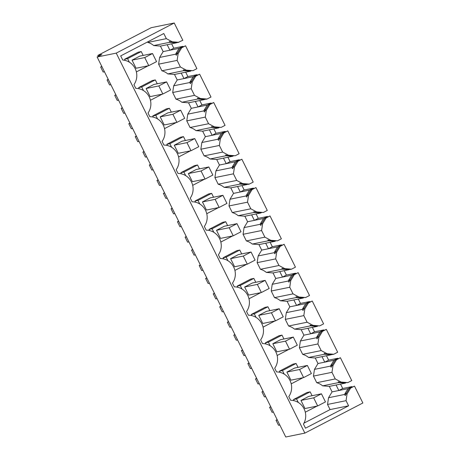 <?xml version="1.0" encoding="UTF-8"?>
<svg xmlns="http://www.w3.org/2000/svg" width="460" height="460" viewBox="0 0 460 460"><rect width="100%" height="100%" fill="white"/><g stroke="black" fill="none" stroke-linecap="round" stroke-linejoin="round"><path stroke-width="0.69" d="M101.798 66.407L100.654 66.999L101.959 66.734M169.303 41.492L170.988 42.038L177.738 42.561L182.827 40.296L174.236 23L151.179 27.698L97.848 55.395L101.804 54.59L97.135 57.017L116.236 53.124L304.865 433.107L362.865 402.983L354.482 386.095L350.589 388.113L347.058 393.961L345.811 394.214L349.393 388.361L350.589 388.113M169.349 41.475L169.705 42.297L176.347 42.849L167.17 44.718L169.901 50.226L173.794 48.202L171.614 43.809M173.794 48.202L182.977 46.333L179.084 48.357L163.15 51.6L160.413 46.092L153.72 45.557L169.705 42.297M183.149 46.684L182.977 46.333M180.475 48.07L185.558 45.804L196.903 68.655L193.01 70.679L186.317 70.138L180.418 67.01L177.134 60.392L178.141 53.676L181.665 47.828L180.475 48.07L176.893 53.929L178.141 53.676M193.01 70.679L185.07 70.391L183.425 69.834L183.781 70.656L190.423 71.202L181.246 73.071L183.983 78.585L187.875 76.561L185.69 72.168M187.875 76.561L197.052 74.692L193.16 76.711L177.227 79.959L174.489 74.451L167.796 73.91L183.781 70.656M197.225 75.037L197.052 74.692M194.551 76.429L199.64 74.163L210.979 97.014L207.086 99.032L200.393 98.498L194.494 95.364L191.21 88.751L192.217 82.029L195.747 76.188L194.551 76.429L190.969 82.282L192.217 82.029M207.086 99.032L205.89 99.279L199.145 98.751L197.501 98.187L197.857 99.015L204.499 99.561L195.322 101.43L198.059 106.938L201.952 104.92L199.767 100.527M201.952 104.92L211.128 103.046L207.236 105.07L191.302 108.318L188.565 102.804L181.873 102.269L197.857 99.015M211.301 103.396L211.128 103.046M208.627 104.788L213.716 102.522L225.055 125.367L221.162 127.391L214.469 126.856L208.57 123.723L205.286 117.104L206.293 110.388L209.823 104.541L208.627 104.788L205.045 110.641L206.293 110.388M221.162 127.391L213.221 127.109L211.577 126.546L211.933 127.368L218.575 127.92L209.398 129.789L212.135 135.297L216.027 133.273L213.842 128.88M216.027 133.273L225.204 131.405L221.312 133.429L205.378 136.672L202.641 131.163L195.948 130.629L211.933 127.368M225.377 131.755L225.204 131.405M222.703 133.141L227.792 130.876L239.131 153.726L235.238 155.75L228.545 155.21L222.646 152.082L219.362 145.463L220.369 138.748L223.899 132.9L222.703 133.141L219.121 139L220.369 138.748M235.238 155.75L227.297 155.463L225.653 154.905L226.015 155.727L232.656 156.273L223.474 158.142L226.211 163.656L230.103 161.632L227.924 157.239M230.103 161.632L239.28 159.764L235.388 161.782L219.454 165.031L216.717 159.522L210.024 158.982L226.015 155.727M239.453 160.109L239.28 159.764M236.779 161.5L241.868 159.235L253.207 182.085L249.314 184.103L242.621 183.569L236.722 180.435L233.439 173.822L234.45 167.101L237.975 161.259L236.779 161.5L233.197 167.354L234.45 167.101M249.314 184.103L248.118 184.351L241.373 183.822L239.729 183.258L240.091 184.086L246.732 184.632L237.55 186.501L240.287 192.01L244.179 189.992L242 185.598M244.179 189.992L253.356 188.117L249.464 190.141L233.53 193.39L230.793 187.875L224.1 187.341L240.091 184.086M253.529 188.468L253.356 188.117M250.855 189.859L255.944 187.594L267.283 210.439L263.39 212.462L256.697 211.928L250.798 208.794L247.514 202.176L248.526 195.46L252.051 189.612L250.855 189.859L247.279 195.713L248.526 195.46M263.39 212.462L255.449 212.181L253.805 211.617L254.167 212.439L260.808 212.992L251.626 214.86L254.363 220.369L258.255 218.345L256.076 213.952M258.255 218.345L267.433 216.476L263.54 218.5L247.606 221.743L244.875 216.234L238.177 215.7L254.167 212.439M267.611 216.827L267.433 216.476M264.931 218.212L270.02 215.953L281.365 238.797L277.472 240.821L270.773 240.281L264.874 237.153L261.59 230.535L262.602 223.819L266.127 217.971L264.931 218.212L261.355 224.072L262.602 223.819M277.472 240.821L269.525 240.534L267.887 239.976L268.243 240.798L274.885 241.345L265.707 243.213L268.439 248.728L272.332 246.704L270.152 242.311M272.332 246.704L281.514 244.835L277.621 246.853L261.683 250.102L258.951 244.593L252.252 244.053L268.243 240.798M281.687 245.18L281.514 244.835M279.007 246.571L284.096 244.306L295.441 267.156L291.548 269.175L284.849 268.64L278.955 265.506L275.666 258.894L276.678 252.172L280.203 246.33L279.007 246.571L275.431 252.425L276.678 252.172M291.548 269.175L290.352 269.422L283.601 268.893L281.963 268.329L282.319 269.157L288.96 269.704L279.783 271.572L282.515 277.081L286.407 275.063L284.228 270.67M286.407 275.063L295.59 273.188L291.697 275.212L275.758 278.461L273.027 272.947L266.334 272.412L282.319 269.157M295.763 273.539L295.59 273.188M293.083 274.93L298.172 272.665L309.517 295.51L305.624 297.534L298.931 296.999L293.031 293.865L289.742 287.247L290.755 280.531L294.279 274.683L293.083 274.93L289.507 280.784L290.755 280.531M305.624 297.534L297.678 297.252L296.039 296.688L296.395 297.511L303.036 298.063L293.859 299.931L296.591 305.44L300.483 303.416L298.304 299.023M300.483 303.416L309.666 301.547L305.773 303.571L289.84 306.814L287.103 301.306L280.41 300.771L296.395 297.511M309.839 301.898L309.666 301.547M307.159 303.284L312.248 301.024L323.593 323.869L319.7 325.893L313.007 325.352L307.108 322.224L303.824 315.606L304.83 308.89L308.355 303.042L307.159 303.284L303.583 309.143L304.83 308.89M319.7 325.893L311.759 325.611L310.115 325.047L310.471 325.87L317.112 326.416L307.935 328.285L310.672 333.799L314.565 331.775L312.38 327.382M314.565 331.775L323.742 329.906L319.849 331.924L303.916 335.173L301.179 329.665L294.486 329.124L310.471 325.87M323.915 330.251L323.742 329.906M321.241 331.643L326.324 329.377L337.669 352.228L333.776 354.246L327.083 353.711L321.183 350.577L317.9 343.965L318.906 337.243L322.431 331.401L321.241 331.643L317.659 337.502L318.906 337.243M333.776 354.246L332.58 354.493L325.835 353.964L324.191 353.401L324.547 354.229L331.188 354.775L322.011 356.644L324.748 362.152L328.641 360.134L326.456 355.741M328.641 360.134L337.818 358.259L333.925 360.284L317.992 363.532L315.255 358.018L308.562 357.483L324.547 354.229M337.991 358.61L337.818 358.259M335.317 360.002L340.406 357.736L351.745 380.581L347.852 382.605L341.159 382.07L335.259 378.936L331.976 372.318L332.982 365.602L336.513 359.754L335.317 360.002L331.735 365.855L332.982 365.602M347.852 382.605L339.911 382.323L338.267 381.76L338.623 382.582L345.264 383.134L336.087 385.003L338.824 390.511L342.717 388.487L340.532 384.094M342.717 388.487L351.894 386.618L348.001 388.642L332.068 391.885L329.331 386.377L322.638 385.842L338.623 382.582M352.067 386.969L351.894 386.618M349.393 388.361L354.482 386.095M100.654 66.999L103.161 72.042L104.466 71.777M270.877 407.019L269.577 407.284L272.078 412.327L273.384 412.062M279.806 425.011L278.507 425.276L276 420.227L277.305 419.963M97.848 55.395L98.337 56.39M110.889 84.726L109.589 84.991L107.082 79.942L108.387 79.678M116.035 95.088L114.73 95.352L117.237 100.401L118.542 100.136M124.965 113.079L123.665 113.344L121.158 108.301L122.463 108.037M130.111 123.447L128.806 123.711L131.313 128.76L132.618 128.495M139.041 141.438L137.741 141.703L135.234 136.66L136.54 136.39M144.187 151.806L142.887 152.07L145.389 157.113L146.694 156.848M153.117 169.797L151.817 170.062L149.31 165.013L150.615 164.749M158.263 180.159L156.964 180.423L159.465 185.472L160.77 185.208M167.198 198.151L165.893 198.415L163.386 193.373L164.691 193.108M172.339 208.518L171.039 208.782L173.541 213.831L174.846 213.566M181.274 226.51L179.969 226.774L177.462 221.731L178.767 221.461M186.421 236.877L185.115 237.141L187.623 242.184L188.922 241.92M195.35 254.869L194.045 255.133L191.544 250.085L192.843 249.82M200.497 265.23L199.191 265.495L201.698 270.543L202.998 270.279M209.427 283.222L208.121 283.492L205.62 278.444L206.919 278.179M214.573 293.589L213.267 293.854L215.774 298.902L217.074 298.638M223.502 311.581L222.197 311.846L219.696 306.803L220.995 306.532M228.649 321.948L227.343 322.213L229.85 327.255L231.15 326.991M237.578 339.94L236.273 340.204L233.772 335.156L235.071 334.891M242.725 350.301L241.419 350.566L243.927 355.615L245.232 355.35M251.654 368.293L250.355 368.563L247.848 363.515L249.153 363.25M256.801 378.66L255.495 378.925L258.002 383.973L259.308 383.709M265.73 396.652L264.431 396.917L261.924 391.874L263.229 391.604M174.236 23L116.236 53.124M178.934 42.32L172.241 41.785L166.342 38.651L163.794 33.522L120.687 55.907L122.739 60.041A15.416 14.875 -101.5 0 1 135.372 69.006A15.416 14.875 -101.5 0 1 133.94 84.651L135.78 88.366A15.416 14.875 -101.5 0 1 149.218 96.882A15.416 14.875 -101.5 0 1 148.017 113.01L149.856 116.719A15.416 14.875 -101.5 0 1 163.3 125.241A15.416 14.875 -101.5 0 1 162.092 141.364L163.933 145.078A15.416 14.875 -101.5 0 1 177.376 153.6A15.416 14.875 -101.5 0 1 176.168 169.723L178.008 173.437A15.416 14.875 -101.5 0 1 191.452 181.953A15.416 14.875 -101.5 0 1 190.244 198.082L192.084 201.79A15.416 14.875 -101.5 0 1 205.528 210.312A15.416 14.875 -101.5 0 1 204.32 226.435L206.166 230.149A15.416 14.875 -101.5 0 1 219.604 238.671A15.416 14.875 -101.5 0 1 218.396 254.794L220.242 258.508A15.416 14.875 -101.5 0 1 233.68 267.024A15.416 14.875 -101.5 0 1 232.472 283.153L234.318 286.862A15.416 14.875 -101.5 0 1 247.756 295.383A15.416 14.875 -101.5 0 1 246.548 311.506L248.394 315.221A15.416 14.875 -101.5 0 1 261.832 323.742A15.416 14.875 -101.5 0 1 260.63 339.865L262.47 343.58A15.416 14.875 -101.5 0 1 275.908 352.096A15.416 14.875 -101.5 0 1 274.706 368.224L276.546 371.933A15.416 14.875 -101.5 0 1 289.984 380.454A15.416 14.875 -101.5 0 1 288.782 396.577L290.622 400.292A15.416 14.875 -101.5 0 1 303.818 408.336A15.416 14.875 -101.5 0 1 303.439 424.062L305.492 428.197L348.599 405.806L346.052 400.677L347.058 393.961M170.229 42.354L170.924 41.992M177.008 42.504L176.347 42.849M177.635 52.773L175.858 53.699L179.084 48.357M176.462 55.16L175.611 54.188L175.858 53.699M176.893 53.929L176.416 55.194M185.558 45.804L181.665 47.828M184.305 70.713L185 70.351M191.084 70.863L190.423 71.202M191.711 81.132L189.934 82.058L193.16 76.711M190.538 83.519L189.687 82.547L189.934 82.058M190.969 82.282L190.492 83.553M199.64 74.163L195.747 76.188M198.381 99.073L199.077 98.71M205.16 99.216L204.499 99.561M205.787 109.491L204.01 110.412L207.236 105.07M204.614 111.878L203.763 110.906L204.01 110.412M205.045 110.641L204.568 111.906M213.716 102.522L209.823 104.541M212.457 127.426L213.152 127.063M219.236 127.575L218.575 127.92M219.863 137.845L218.086 138.77L221.312 133.429M218.69 140.231L217.839 139.259L218.086 138.77M219.121 139L218.644 140.265M227.792 130.876L223.899 132.9M226.533 155.785L227.228 155.422M233.312 155.934L232.656 156.273M233.939 166.204L232.168 167.13L235.388 161.782M232.766 168.59L231.915 167.618L232.168 167.13M233.197 167.354L232.72 168.624M241.868 159.235L237.975 161.259M240.609 184.144L241.304 183.781M247.388 184.287L246.732 184.632M248.015 194.563L246.244 195.483L249.464 190.141M246.847 196.949L245.991 195.977L246.244 195.483M247.279 195.713L246.796 196.978M255.944 187.594L252.051 189.612M254.69 212.497L255.38 212.135M261.464 212.646L260.808 212.992M262.096 222.922L260.32 223.842L263.54 218.5M260.923 225.302L260.067 224.33L260.32 223.842M261.355 224.072L260.877 225.337M270.02 215.953L266.127 217.971M268.767 240.856L269.462 240.494M275.54 241.005L274.885 241.345M276.172 251.275L274.396 252.201L277.621 246.853M274.999 253.661L274.143 252.689L274.396 252.201M275.431 252.425L274.953 253.696M284.096 244.306L280.203 246.33M282.842 269.215L283.538 268.853M289.616 269.359L288.96 269.704M290.248 279.634L288.472 280.554L291.697 275.212M289.075 282.02L288.224 281.048L288.472 280.554M289.507 280.784L289.029 282.049M298.172 272.665L294.279 274.683M296.918 297.568L297.614 297.206M303.698 297.718L303.036 298.063M304.324 307.993L302.548 308.913L305.773 303.571M303.151 310.373L302.3 309.402L302.548 308.913M303.583 309.143L303.105 310.408M312.248 301.024L308.355 303.042M310.994 325.927L311.69 325.565M317.774 326.077L317.112 326.416M318.4 336.346L316.624 337.272L319.849 331.924M317.228 338.732L316.376 337.761L316.624 337.272M317.659 337.502L317.181 338.767M326.324 329.377L322.431 331.401M325.07 354.286L325.766 353.924M331.85 354.43L331.188 354.775M332.476 364.705L330.7 365.625L333.925 360.284M331.303 367.091L330.452 366.12L330.7 365.625M331.735 365.855L331.257 367.12M340.406 357.736L336.513 359.754M339.147 382.639L339.842 382.277M345.926 382.789L345.264 383.134M346.553 393.064L344.776 393.984L348.001 388.642M345.379 395.445L344.528 394.473L344.776 393.984M345.811 394.214L345.334 395.479M97.135 57.017L285.763 437L304.865 433.107M270.716 406.692L269.577 407.284M276 420.227L277.144 419.635M107.082 79.942L108.221 79.35M115.874 94.76L114.73 95.352M121.158 108.301L122.297 107.709M129.95 123.119L128.806 123.711M135.234 136.66L136.373 136.062M144.026 151.478L142.887 152.07M149.31 165.013L150.454 164.421M158.102 179.831L156.964 180.423M163.386 193.373L164.53 192.78M172.178 208.19L171.039 208.782M177.462 221.731L178.606 221.139M186.254 236.549L185.115 237.141M191.544 250.085L192.683 249.492M200.33 264.902L199.191 265.495M205.62 278.444L206.758 277.851M214.406 293.261L213.267 293.854M219.696 306.803L220.834 306.21M228.488 321.62L227.343 322.213M233.772 335.156L234.91 334.564M242.564 349.974L241.419 350.566M247.848 363.515L248.986 362.923M256.64 378.333L255.495 378.925M261.924 391.874L263.062 391.282M348.599 405.806L330.079 409.584L327.531 404.449L346.052 400.677M327.531 404.449L328.543 397.733L344.528 394.473M303.957 423.148L330.079 409.584M166.342 38.651L147.821 42.423L147.579 41.94M153.72 45.557A16.318 15.749 78.5 0 0 147.821 42.423M170.988 42.038L172.241 41.785M167.17 44.718L160.413 46.092M175.611 54.188L159.62 57.448L163.15 51.6M180.418 67.01L161.897 70.782L160.252 67.471L158.614 64.164L177.134 60.392M158.614 64.164L159.62 57.448M167.796 73.91A16.318 15.749 78.5 0 0 161.897 70.782M185.07 70.391L186.317 70.138M181.246 73.071L174.489 74.451M189.687 82.547L173.696 85.801L177.227 79.959M194.494 95.364L175.973 99.141L172.69 92.523L191.21 88.751M172.69 92.523L173.696 85.801M181.873 102.269A16.318 15.749 78.5 0 0 175.973 99.141M199.145 98.751L200.393 98.498M195.322 101.43L188.565 102.804M203.763 110.906L187.778 114.16L191.302 108.318M208.57 123.723L190.049 127.495L186.766 120.876L205.286 117.104M186.766 120.876L187.778 114.16M195.948 130.629A16.318 15.749 78.5 0 0 190.049 127.495M213.221 127.109L214.469 126.856M209.398 129.789L202.641 131.163M217.839 139.259L201.854 142.519L205.378 136.672M222.646 152.082L204.125 155.854L200.842 149.236L219.362 145.463M200.842 149.236L201.854 142.519M210.024 158.982A16.318 15.749 78.5 0 0 204.125 155.854M227.297 155.463L228.545 155.21M223.474 158.142L216.717 159.522M231.915 167.618L215.93 170.873L219.454 165.031M236.722 180.435L218.201 184.213L214.918 177.594L233.439 173.822M214.918 177.594L215.93 170.873M224.1 187.341A16.318 15.749 78.5 0 0 218.201 184.213M241.373 183.822L242.621 183.569M237.55 186.501L230.793 187.875M245.991 195.977L230.006 199.232L233.53 193.39M250.798 208.794L232.283 212.566L228.994 205.948L247.514 202.176M228.994 205.948L230.006 199.232M238.177 215.7A16.318 15.749 78.5 0 0 232.283 212.566M255.449 212.181L256.697 211.928M251.626 214.86L244.875 216.234M260.067 224.33L244.082 227.591L247.606 221.743M264.874 237.153L246.359 240.925L243.07 234.307L261.59 230.535M243.07 234.307L244.082 227.591M252.252 244.053A16.318 15.749 78.5 0 0 246.359 240.925M269.525 240.534L270.773 240.281M265.707 243.213L258.951 244.593M274.143 252.689L258.158 255.944L261.683 250.102M278.955 265.506L260.435 269.284L257.151 262.666L275.666 258.894M257.151 262.666L258.158 255.944M266.334 272.412A16.318 15.749 78.5 0 0 260.435 269.284M283.601 268.893L284.849 268.64M279.783 271.572L273.027 272.947M288.224 281.048L272.234 284.303L275.758 278.461M293.031 293.865L274.511 297.637L272.866 294.331L271.227 291.019L289.742 287.247M271.227 291.019L272.234 284.303M280.41 300.771A16.318 15.749 78.5 0 0 274.511 297.637M297.678 297.252L298.931 296.999M293.859 299.931L287.103 301.306M302.3 309.402L286.31 312.662L289.84 306.814M307.108 322.224L288.587 325.996L286.942 322.69L285.303 319.378L303.824 315.606M285.303 319.378L286.31 312.662M294.486 329.124A16.318 15.749 78.5 0 0 288.587 325.996M311.759 325.611L313.007 325.352M307.935 328.285L301.179 329.665M316.376 337.761L300.386 341.015L303.916 335.173M321.183 350.577L302.663 354.355L301.018 351.043L299.379 347.737L317.9 343.965M299.379 347.737L300.386 341.015M308.562 357.483A16.318 15.749 78.5 0 0 302.663 354.355M325.835 353.964L327.083 353.711M322.011 356.644L315.255 358.018M330.452 366.12L314.462 369.374L317.992 363.532M335.259 378.936L316.739 382.709L313.455 376.09L331.976 372.318M313.455 376.09L314.462 369.374M322.638 385.842A16.318 15.749 78.5 0 0 316.739 382.709M339.911 382.323L341.159 382.07M336.087 385.003L329.331 386.377M328.543 397.733L332.068 391.885M152.524 53.521L139.828 56.108L132.043 60.151L136.068 68.252L148.764 65.665L156.549 61.623L152.524 53.521L144.739 57.563L148.764 65.665M298.011 367.356L296.085 363.48L293.055 364.096L279.433 371.174L280.019 372.358M312.087 395.715L310.161 391.839L307.13 392.455L293.509 399.533L294.095 400.717M199.473 168.855L197.547 164.979L194.522 165.6L180.895 172.672L181.481 173.857M185.397 140.501L183.471 136.626L180.441 137.241L166.819 144.319L167.405 145.504M157.245 83.783L155.319 79.908L152.289 80.529L138.667 87.601L139.254 88.786M283.929 338.997L282.009 335.122L278.978 335.742L265.357 342.815L265.943 343.999M227.625 225.572L225.699 221.697L222.674 222.312L209.047 229.39L209.639 230.575M269.853 310.644L267.933 306.768L264.902 307.384L251.281 314.462L251.867 315.646M213.549 197.213L211.623 193.338L208.598 193.953L194.971 201.031L195.558 202.216M241.701 253.926L239.781 250.05L236.75 250.671L223.123 257.744L223.715 258.928M255.777 282.285L253.857 278.409L250.827 279.024L237.199 286.103L237.791 287.287M171.321 112.142L169.395 108.267L166.365 108.882L152.743 115.96L153.329 117.145M143.163 55.43L141.243 51.554L138.213 52.17L124.591 59.248L125.177 60.432M321.448 393.806L308.752 396.393L300.966 400.436L304.986 408.537L317.682 405.95L325.467 401.908L321.448 393.806L313.662 397.848L317.682 405.95M307.372 365.447L294.676 368.034L286.89 372.077L290.91 380.178L303.606 377.597L311.391 373.549L307.372 365.447L299.586 369.495L303.606 377.597M293.29 337.094L280.594 339.675L272.809 343.723L276.834 351.825L289.53 349.238L297.315 345.195L293.29 337.094L285.505 341.136L289.53 349.238M279.214 308.735L266.518 311.322L258.733 315.365L262.758 323.466L275.454 320.879L283.239 316.836L279.214 308.735L271.429 312.777L275.454 320.879M265.138 280.376L252.442 282.963L244.657 287.005L248.682 295.107L261.378 292.525L269.163 288.477L265.138 280.376L257.353 284.424L261.378 292.525M251.062 252.022L238.366 254.604L230.581 258.652L234.606 266.754L247.302 264.166L255.087 260.124L251.062 252.022L243.277 256.065L247.302 264.166M236.986 223.663L224.29 226.251L216.505 230.293L220.524 238.395L233.22 235.808L241.005 231.765L236.986 223.663L229.201 227.706L233.22 235.808M222.91 195.304L210.214 197.892L202.429 201.934L206.448 210.036L219.144 207.454L226.929 203.406L222.91 195.304L215.125 199.352L219.144 207.454M208.834 166.951L196.138 169.533L188.353 173.581L192.372 181.683L205.068 179.095L212.853 175.053L208.834 166.951L201.049 170.993L205.068 179.095M194.758 138.592L182.062 141.18L174.277 145.222L178.296 153.324L190.992 150.736L198.777 146.694L194.758 138.592L186.973 142.635L190.992 150.736M180.682 110.233L167.986 112.821L160.201 116.863L164.22 124.965L176.916 122.383L184.702 118.335L180.682 110.233L172.897 114.275L176.916 122.383M166.6 81.88L153.905 84.462L146.119 88.51L150.144 96.611L162.84 94.024L170.625 89.982L166.6 81.88L158.815 85.922L162.84 94.024M136.373 71.915L148.177 65.786M141.243 51.554L127.615 58.627L129.386 62.198M296.085 363.48L282.457 370.559L284.228 374.124M282.457 370.559L279.433 371.174M291.214 383.847L303.019 377.712M310.161 391.839L296.539 398.912L293.509 399.533M305.291 412.2L317.095 406.071M296.539 398.912L298.31 402.483M192.677 185.345L204.481 179.216M197.547 164.979L183.925 172.057L185.696 175.622M183.925 172.057L180.895 172.672M183.471 136.626L169.849 143.698L166.819 144.319M178.601 156.986L190.405 150.857M169.849 143.698L171.62 147.269M150.449 100.274L162.254 94.145M155.319 79.908L141.691 86.986L143.462 90.551M141.691 86.986L138.667 87.601M277.138 355.488L288.943 349.358M282.009 335.122L268.381 342.2L270.152 345.765M268.381 342.2L265.357 342.815M225.699 221.697L212.077 228.769L209.047 229.39M220.829 242.058L232.633 235.928M212.077 228.769L213.848 232.34M267.933 306.768L254.305 313.841L251.281 314.462M263.062 327.129L274.861 320.999M254.305 313.841L256.076 317.411M206.753 213.704L218.558 207.569M211.623 193.338L198.001 200.416L199.772 203.981M198.001 200.416L194.971 201.031M234.905 270.417L246.709 264.287M239.781 250.05L226.153 257.128L227.924 260.693M226.153 257.128L223.123 257.744M248.986 298.776L260.786 292.64M253.857 278.409L240.229 285.487L242 289.052M240.229 285.487L237.199 286.103M169.395 108.267L155.773 115.345L152.743 115.96M164.525 128.627L176.329 122.498M155.773 115.345L157.544 118.91M127.615 58.627L124.591 59.248M144.739 57.563L132.043 60.151M158.815 85.922L146.119 88.51M172.897 114.275L160.201 116.863M186.973 142.635L174.277 145.222M201.049 170.993L188.353 173.581M215.125 199.352L202.429 201.934M229.201 227.706L216.505 230.293M243.277 256.065L230.581 258.652M257.353 284.424L244.657 287.005M271.429 312.777L258.733 315.365M285.505 341.136L272.809 343.723M299.586 369.495L286.89 372.077M313.662 397.848L300.966 400.436M176.186 55.246L176.554 55.056M190.262 83.605L190.63 83.415M204.338 111.964L204.706 111.768M218.414 140.317L218.787 140.127M232.49 168.676L232.863 168.486M246.566 197.035L246.939 196.84M260.647 225.388L261.015 225.199M274.723 253.747L275.091 253.558M288.799 282.106L289.167 281.911M302.875 310.466L303.243 310.27M316.952 338.819L317.32 338.629M331.027 367.178L331.395 366.982M345.103 395.537L345.471 395.341"/></g></svg>
